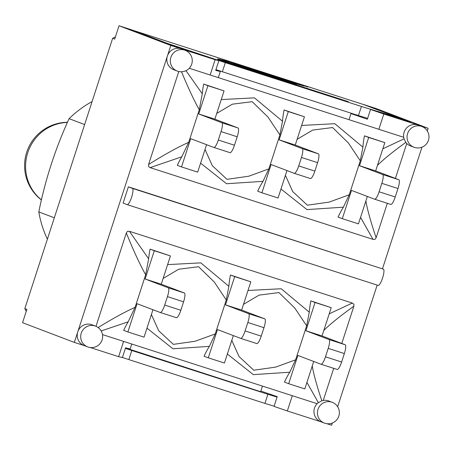 <?xml version="1.0" encoding="UTF-8"?>
<svg xmlns="http://www.w3.org/2000/svg" width="451" height="451" viewBox="0 0 451 451"><rect width="100%" height="100%" fill="white"/><g stroke="black" fill="none" stroke-linecap="round" stroke-linejoin="round"><path stroke-width="0.68" d="M47.389 239.16A103.848 101.063 -69.2 0 1 38.803 211.897C45.342 179.464 55.439 148.385 69.099 118.658A103.848 101.063 -69.2 0 1 92.094 101.56M84.619 124.561L69.099 118.658M54.329 217.799L38.803 211.897M206.581 144.692L197.668 172.119L181.528 166.921L190.711 138.66L213.853 147.454A8.541 1.962 -72.2 0 0 213.875 147.466A8.541 1.962 -72.2 0 0 218.323 140.035L221.069 131.585A8.541 1.962 -72.2 0 0 221.875 122.768L198.733 113.968L207.917 85.701L224.057 90.899L203.677 84.089A44.412 10.204 -72.2 0 0 202.257 93.769L185.987 70.66M202.257 93.769L199.28 109.74L188.693 142.324C178.094 147.049 164.716 154.434 148.576 164.485L178.788 71.512M181.511 71.765C188.106 87.719 194.026 100.381 199.28 109.74M367.356 196.444L358.444 223.865L342.303 218.673L351.487 190.407L374.623 199.207A8.541 1.962 -72.2 0 0 374.646 199.218A8.541 1.962 -72.2 0 0 379.099 191.782L381.845 183.337A8.541 1.962 -72.2 0 0 382.645 174.52L359.509 165.72L375.649 170.912L398.785 179.712A8.541 1.962 -72.2 0 1 397.985 188.535L395.239 196.98A8.541 1.962 -72.2 0 1 390.786 204.41A8.541 1.962 -72.2 0 1 390.763 204.404L374.668 199.224M286.966 170.568L278.058 197.995L261.918 192.797L271.102 164.53L294.238 173.331A8.541 1.962 -72.2 0 0 294.261 173.342A8.541 1.962 -72.2 0 0 298.714 165.912L301.46 157.461A8.541 1.962 -72.2 0 0 302.26 148.644L279.124 139.844L295.264 145.036L318.4 153.836A8.541 1.962 -72.2 0 1 317.6 162.659L314.854 171.104A8.541 1.962 -72.2 0 1 310.401 178.534A8.541 1.962 -72.2 0 1 310.378 178.528L294.283 173.347M359.509 165.72L368.692 137.454L384.833 142.651L375.649 170.912M279.124 139.844L288.307 111.577L304.448 116.775L295.264 145.036M230.016 152.658L213.875 147.466L229.993 152.652A8.541 1.962 -72.2 0 0 230.016 152.658A8.541 1.962 -72.2 0 0 234.469 145.228L237.209 136.783A8.541 1.962 -72.2 0 0 238.015 127.96L214.873 119.16L198.733 113.968M224.057 90.899L214.873 119.16M378.851 129.296L403.668 137.284A11.1 10.807 -69.2 0 1 417.835 124.978L383.812 114.03L378.851 129.296L210.16 75.001L215.121 59.729L181.099 48.781A11.1 10.807 -69.2 0 1 181.618 48.962L185.107 50.286A11.1 10.807 110.8 0 0 171.059 56.826A11.1 10.807 110.8 0 0 177.215 71.044A11.1 11.1 0 0 0 191.72 64.098A11.1 11.1 0 0 0 185.107 50.286M189.251 68.27L210.16 75.001M403.668 137.284L404.068 138.84L382.837 148.802M384.833 142.651L364.453 135.841A44.412 10.204 -72.2 0 0 362.892 147.139L334.839 123.709L301.629 125.446M304.448 116.775L284.068 109.965A44.412 10.204 -72.2 0 0 282.506 121.263L254.465 97.867L221.238 99.581M377.442 165.387C383.497 159.338 392.956 151.666 405.815 142.381L406.74 143.508L395.397 178.421M404.068 138.84L405.815 142.381M362.892 147.139L360.281 160.798L349.243 194.77L329.162 202.099L307.379 205.188L292.705 191.562L285.415 175.343M297.124 139.314L312.678 130.091L332.579 127.548L348.364 142.939L360.281 160.798M360.552 217.371L373.011 239.38L150.132 167.637L181.776 156.796A44.412 10.204 -72.2 0 0 177.288 165.308L181.528 166.921M387.319 203.294L376.128 237.733C370.778 221.898 367.362 209.653 365.874 201.005M376.128 237.733L375.012 239.334L373.011 239.38M200.594 163.121L226.565 183.737L262.995 181.336A44.412 10.204 -72.2 0 0 257.679 191.185L261.918 192.797M280.979 189.003L306.951 209.597L343.38 207.189A44.412 10.204 -72.2 0 0 338.064 217.061L342.303 218.673M188.693 142.324L181.776 156.796M150.132 167.637L148.582 166.532L148.576 164.485M216.734 113.438L232.293 104.192L252.177 101.695L267.99 117.074L279.896 134.922L268.858 168.894L248.749 176.217L226.966 179.323L212.314 165.692L205.03 149.467M268.858 168.894L262.995 181.319M349.243 194.77L343.38 207.189M282.506 121.263L279.896 134.922M203.677 84.089L207.917 85.701M284.068 109.965L288.307 111.577M364.453 135.841L368.692 137.454M306.934 382.409L318.344 402.664L317.109 403.684L102.484 334.597M333.695 368.332L323.266 400.432L321.845 400.815C316.861 385.864 313.659 374.268 312.25 366.037M321.845 400.815L318.344 402.664M323.824 330.425C330.188 324.066 340.206 315.999 353.877 306.206L341.773 343.459M322.025 335.95L331.209 307.683L315.069 302.491L305.885 330.752L322.025 335.95L345.167 344.75A8.541 1.962 107.8 0 1 344.361 353.567L341.616 362.018A8.541 1.962 107.8 0 1 337.162 369.448A8.541 1.962 107.8 0 1 337.145 369.437L321.044 364.256M305.885 330.752L329.021 339.552A8.541 1.962 107.8 0 1 328.221 348.375L325.475 356.82A8.541 1.962 107.8 0 1 321.022 364.25A8.541 1.962 107.8 0 1 320.999 364.245L297.863 355.444L288.679 383.705L304.82 388.903L313.733 361.476M241.64 310.074L250.824 281.807L234.683 276.615L225.5 304.876L241.64 310.074L264.776 318.874A8.541 1.962 107.8 0 1 263.976 327.691L261.23 336.142A8.541 1.962 107.8 0 1 256.777 343.572A8.541 1.962 107.8 0 1 256.754 343.566L240.659 338.38M225.5 304.876L248.636 313.676A8.541 1.962 107.8 0 1 247.836 322.499L245.09 330.944A8.541 1.962 107.8 0 1 240.637 338.374A8.541 1.962 107.8 0 1 240.614 338.368L217.478 329.568L208.294 357.835L224.435 363.027L233.342 335.6M161.249 284.198L170.433 255.931L154.293 250.739L145.109 279L161.249 284.198L184.391 292.998A8.541 1.962 107.8 0 1 183.585 301.82L180.845 310.265A8.541 1.962 107.8 0 1 176.392 317.696A8.541 1.962 107.8 0 1 176.369 317.69L160.274 312.509M145.109 279L168.251 287.8A8.541 1.962 107.8 0 1 167.445 296.623L164.705 305.068A8.541 1.962 107.8 0 1 160.252 312.498A8.541 1.962 107.8 0 1 160.229 312.492L137.087 303.692L127.904 331.959L144.044 337.151L152.957 309.73M227.355 354.035L253.332 374.634L289.756 372.227L295.619 359.808L275.544 367.137L253.755 370.22L239.081 356.594L231.791 340.381M243.501 304.346L259.054 295.129L278.955 292.581L294.74 307.977L306.657 325.831L295.619 359.808M101.165 330.949L128.157 321.834A44.412 10.204 107.8 0 0 123.664 330.346L127.904 331.959M146.97 328.153L172.942 348.775L209.371 346.368M208.294 357.835L204.055 356.222A44.412 10.204 107.8 0 1 209.36 346.374M288.679 383.705L284.44 382.093A44.412 10.204 107.8 0 1 289.756 372.227M128.157 321.834L135.069 307.362C125.288 311.709 112.975 318.434 98.132 327.55M250.824 281.807L230.444 275.003A44.412 10.204 -72.2 0 0 228.882 286.3L200.83 262.871L167.62 264.607M228.882 286.3L226.272 299.96L214.355 282.106L198.564 266.71L178.664 269.253L163.11 278.47M151.406 314.505L158.69 330.73L173.347 344.361L195.125 341.255L215.234 333.932L226.272 299.96M170.433 255.931L150.053 249.127A44.412 10.204 -72.2 0 0 148.633 258.806L129.443 231.312L352.321 303.055L329.213 313.834M148.633 258.806L145.662 274.777C139.917 264.528 133.473 250.593 126.325 232.958L127.441 231.363L129.443 231.312M331.209 307.683L310.829 300.879A44.412 10.204 -72.2 0 0 309.273 312.177L281.215 288.747L248.005 290.478M352.321 303.055L353.872 304.166L353.877 306.206M309.273 312.177L306.657 325.831M215.234 333.932L209.371 346.351M310.829 300.879L315.069 302.491M230.444 275.003L234.683 276.615M135.069 307.362L145.662 274.777M150.053 249.127L154.293 250.739M95.995 326.315L126.325 232.958M427.266 130.914L428.117 128.293L417.835 124.978A11.1 10.807 -69.2 0 1 418.348 125.164L421.837 126.489A11.1 10.807 110.8 0 0 407.794 133.022A11.1 10.807 110.8 0 0 413.945 147.24A11.1 11.1 0 0 0 428.45 140.295A11.1 11.1 0 0 0 421.837 126.489M413.945 147.24L410.455 145.915A11.1 10.807 -69.2 0 1 406.74 143.508M90.172 347.501L118.647 356.668L123.608 341.396M292.293 395.696L287.332 410.962L321.095 421.832M324.325 423.061A11.1 11.1 0 0 0 338.831 416.115A11.1 11.1 0 0 0 332.218 402.303A11.1 10.807 110.8 0 0 318.175 408.843A11.1 10.807 110.8 0 0 324.325 423.061L320.836 421.736A11.1 10.807 -69.2 0 1 317.109 403.684M177.215 71.044L173.725 69.713A11.1 10.807 -69.2 0 1 167.383 56.025L77.769 331.846A11.1 10.807 -69.2 0 1 91.998 324.776L95.488 326.107A11.1 10.807 110.8 0 0 81.445 332.641A11.1 10.807 110.8 0 0 87.595 346.858A11.1 11.1 0 0 0 102.101 339.913A11.1 11.1 0 0 0 95.488 326.107M323.266 400.432A11.1 10.807 -69.2 0 1 328.728 400.978L332.218 402.303M337.647 406.734L377.171 285.094M382.465 268.802L421.978 147.189M123.1 203.08L128.377 186.832L383.395 269.157L132.419 188.371A8.541 1.962 107.8 0 1 131.636 197.143A8.541 1.962 107.8 0 1 127.165 204.619A8.541 1.962 107.8 0 1 127.143 204.613L123.1 203.08M87.595 346.858L84.106 345.534A11.1 10.807 -69.2 0 1 77.769 331.846L74.336 342.405L84.36 345.629M348.296 101.633L217.585 59.56L348.228 101.836M132.859 30.296A13.665 3.14 107.8 0 1 133.011 30.324A13.665 3.14 107.8 0 1 133.045 30.335L166.836 43.189L225.325 62.661L222.371 71.754L215.95 69.617M397.658 118.207L397.867 117.553L364.081 104.705A13.665 3.14 -72.2 0 0 364.042 104.694A13.665 3.14 -72.2 0 0 364.008 104.683M74.336 342.405L22.55 322.707L26.88 309.392L24.822 308.608L112.643 38.312L115.422 36.869M367.638 118.354L358.46 115.563L361.414 106.464L225.325 62.661M361.414 106.464L397.867 117.553M303.653 85.989L236.273 64.493L296.843 84.326L217.726 58.855L228.832 61.578L307.954 87.043L240.575 65.547L303.653 85.989M26.226 311.399L24.822 308.608M112.643 38.312L114.701 39.096L119.03 25.775L131.686 29.851L178.703 47.727L218.859 60.654L215.696 70.401L220.297 71.54L215.871 69.86M295.845 83.987L233.077 63.619L300.146 85.053L237.378 64.673L306.567 86.609L229.835 61.911L219.113 59.29L295.839 84.004M125.384 348.358L131.799 350.495L128.845 359.594L122.424 357.457M274.112 406.193L264.934 403.397L267.888 394.304L277.072 397.094M222.371 71.754L358.46 115.563M128.845 359.594L264.934 403.397M267.888 394.304L131.799 350.495M125.513 347.947L260.644 391.705L262.471 386.095M363.658 104.564L410.686 122.401L370.525 109.475L383.812 114.03M428.117 128.293L376.331 108.595L363.675 104.519M129.939 349.632L131.76 344.023M127.188 204.63L378.113 285.398A8.541 1.962 -72.2 0 0 378.135 285.404A8.541 1.962 -72.2 0 0 382.606 277.923A8.541 1.962 -72.2 0 0 383.395 269.157M128.377 186.832L132.419 188.371M167.383 56.025A11.1 10.807 -69.2 0 1 181.099 48.781L170.816 45.472L167.383 56.025M326.902 423.703L331.637 425.225L332.359 423.004M220.432 71.111L218.318 77.628M215.121 59.729L218.859 60.654M351.137 113.201L351.002 113.613L367.356 119.222L370.525 109.475M351.002 113.613L349.023 119.701M170.816 45.472L119.03 25.775M130.147 348.984L125.547 347.845L122.384 357.592L118.647 356.668M287.332 410.962L274.045 406.407L277.213 396.66L260.858 391.056M67.413 122.43A43.386 42.219 110.8 0 0 27.759 152.709A43.386 42.219 110.8 0 0 41.458 199.872M379.099 191.782L395.239 196.98M381.845 183.337L397.985 188.535M382.645 174.52L398.785 179.712M298.714 165.912L314.854 171.104M301.46 157.461L317.6 162.659M302.26 148.644L318.4 153.836M218.323 140.035L234.469 145.228M221.069 131.585L237.209 136.783M221.875 122.768L238.015 127.96M329.021 339.552L345.167 344.75M328.221 348.375L344.361 353.567M325.475 356.82L341.616 362.018M248.636 313.676L264.776 318.874M247.836 322.499L263.976 327.691M245.09 330.944L261.23 336.142M168.251 287.8L184.391 292.998M167.445 296.623L183.585 301.82M164.705 305.068L180.845 310.265M133.045 30.335L364.081 104.705M374.646 199.218L390.786 204.41M294.261 173.342L310.401 178.534M337.162 369.448L321.022 364.25M256.777 343.572L240.637 338.374M176.392 317.696L160.252 312.498M364.042 104.694L133.011 30.324M378.135 285.404L127.165 204.619M67.487 122.266A43.386 43.386 0 0 0 41.436 199.979"/></g></svg>

